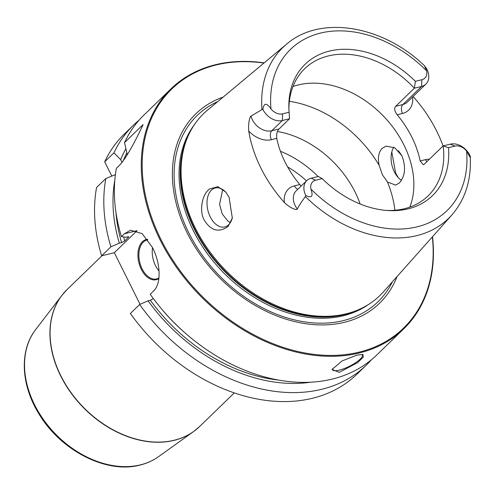 <?xml version="1.0" encoding="UTF-8"?>
<svg xmlns="http://www.w3.org/2000/svg" width="495" height="495" viewBox="0 0 495 495"><rect width="100%" height="100%" fill="white"/><g stroke="black" fill="none" stroke-linecap="round" stroke-linejoin="round"><path stroke-width="0.74" d="M376.763 354.995A167.168 123.051 -134.1 0 1 150.208 294.265L153.141 291.425C162.075 283.592 160.25 262.48 152.448 247.481L142.145 233.621L130.507 230.2L124.394 233.77L121.461 236.61A167.168 123.051 -134.1 0 1 116.399 168.3L119.332 165.46C125.464 158.945 133.39 145.32 143.105 124.592L124.511 142.603A167.168 123.051 -134.1 0 1 144.132 114.852L171.041 88.791A167.168 123.051 45.9 0 0 160.17 240.001A167.168 123.051 -134.1 0 0 403.666 328.928L376.763 354.995M432.525 236.697A167.168 123.051 -134.1 0 1 403.666 328.928M339.23 372.37L332.108 369.418L342.045 360.935L357.105 355.051L362.983 354.494L363.256 357.161L357.588 362.656L339.23 372.37M362.024 354.352A16.719 4.474 -26.5 0 1 362.408 354.81A16.719 4.474 -26.5 0 1 355.558 362.761A16.719 4.474 -26.5 0 1 339.322 370.142A16.719 4.474 153.5 0 1 332.485 369.728A16.719 4.474 153.5 0 1 332.386 368.812M153.506 298.603L150.332 300.261L148.061 300.818A159.223 117.204 45.9 0 0 310.65 382.214M371.275 359.89A167.168 123.051 -134.1 0 1 366.201 365.223A167.168 123.051 -134.1 0 1 139.652 304.493L148.061 300.818M139.652 304.493L130.383 313.471A167.168 123.051 -134.1 0 0 356.932 374.201L366.201 365.223M137.103 230.645A33.431 20.784 -103.8 0 0 137.084 230.664L114.326 252.704L140.06 304.314M158.883 278.574A20.728 12.889 76.2 0 1 140.728 268.129A20.728 12.889 76.2 0 1 142.461 241.696A20.728 12.889 76.2 0 1 147.436 239.258M158.951 277.961A20.06 12.474 -103.8 0 1 156.655 278.926A20.06 12.474 -103.8 0 1 140.784 265.747A20.06 12.474 -103.8 0 1 143.259 242.148A20.06 12.474 76.2 0 1 147.114 239.957A20.06 12.474 76.2 0 1 147.85 239.815M152.547 247.673A20.06 12.474 -103.8 0 0 159.068 271.012M133.576 125.08A167.168 123.051 -134.1 0 0 113.955 152.831L104.686 161.809A167.168 123.051 -134.1 0 1 124.307 134.058L133.576 125.08A167.168 123.051 -134.1 0 1 139.064 120.18M104.686 161.809L111.814 176.109M101.636 255.816A167.168 123.051 -134.1 0 1 96.575 187.506L105.843 178.522A167.168 123.051 -134.1 0 0 110.905 246.832L101.636 255.816L114.326 252.704M401.965 155.906A167.168 123.051 45.9 0 0 398.599 150.944M264.144 62.877A167.168 123.051 45.9 0 0 171.041 88.791M113.955 152.831L120.656 159.644L122.061 162.447M124.511 142.603L127.308 154.848M115.403 174.661L105.843 178.522M114.828 180.069A159.223 117.204 45.9 0 0 119.314 243.163L121.584 242.606L124.759 240.947L128.756 236.789L125.408 237.254L121.461 236.61M125.773 148.933A159.223 117.204 45.9 0 0 120.656 159.644M119.314 243.163L110.905 246.832M402.144 156.29A166.499 122.562 45.9 0 0 398.351 150.678M263.928 63.057A166.499 122.562 45.9 0 0 161.005 239.561A166.499 122.562 -134.1 0 0 332.176 355.416A166.499 122.562 -134.1 0 0 432.339 236.907M397.021 276.587A131.942 97.125 -134.1 0 1 298.702 322.48A131.942 97.125 -134.1 0 1 187.296 233.126A131.942 97.125 45.9 0 1 223.146 97.094M451.824 215.016L383.384 291.908A126.652 93.233 -134.1 0 1 356.53 310.532A126.652 93.233 -134.1 0 1 195.383 228.201A126.652 93.233 45.9 0 1 187.927 136.49A126.652 93.233 45.9 0 1 207.399 110.237L286.432 44.272A119.035 87.621 45.9 0 0 261.985 109.543L251.002 116.158C250.742 115.83 248.014 119.821 248.707 130.934A120.39 88.617 -134.1 0 0 260.939 168.145A120.39 88.617 -134.1 0 0 284.439 202.603C293.176 210.579 297.625 209.744 297.272 208.964C298.992 205.71 301.69 201.576 305.372 196.558L305.792 195.488C311.732 198.47 313.44 196.336 310.922 189.084A112.353 82.702 45.9 0 0 417.087 226.852A112.353 82.702 45.9 0 0 466.587 150.963A11.298 8.316 -134.1 0 0 454.948 146.105L450.357 144.144A16.316 12.01 -134.1 0 1 469.854 155.312L470.25 156.983C471.395 180.124 465.25 199.466 451.824 215.016A119.035 87.621 -134.1 0 1 305.372 196.558M391.793 151.996L395.672 173.213L398.357 177.699M204.243 220.083C199.145 211.124 201.805 194.925 209.404 189.034L217.893 186.683L225.739 192.041L229.098 197.319L232.31 218.047L228.09 226.512C218.821 232.922 210.87 230.781 204.243 220.083M413.121 96.475A121.225 89.236 -134.1 0 1 436.633 131.008A121.225 89.236 -134.1 0 1 443.068 145.988M454.948 146.105L448.482 147.689L443.149 145.907L424.456 164.018L423.299 164.717L420.175 160.949A88.599 65.216 45.9 0 0 411.815 137.084A88.599 65.216 -134.1 0 0 397.145 114.766C394.515 111.183 394.026 108.362 395.684 106.301L402.887 104.538L421.579 86.433A16.316 12.01 45.9 0 0 425.917 84.082A16.316 12.01 45.9 0 0 426.907 69.182L424.425 65.686L426.653 70.865A112.353 82.702 45.9 0 0 320.488 33.091A112.353 82.702 45.9 0 0 270.988 108.98C266.681 102.614 263.965 102.737 262.845 109.358L261.985 109.543M393.766 147.225A20.06 12.474 -103.8 0 0 391.582 152.893A20.06 12.474 -103.8 0 0 397.386 176.597A20.06 12.474 -103.8 0 0 401.433 180.304M226.234 192.673A20.06 12.474 -103.8 0 0 215.245 187.976A20.06 12.474 -103.8 0 0 211.396 190.167A20.06 12.474 -103.8 0 0 208.915 213.766A20.06 12.474 -103.8 0 0 224.792 226.945A20.06 12.474 -103.8 0 0 228.641 224.761A20.06 12.474 -103.8 0 0 232.415 217.497M222.682 189.554L219.57 204.379L222.243 213.976L227.904 221.092L230.354 222.626M399.341 182.964L395.66 185.111L387.474 182.018L382.375 174.772L379.139 165.305C377.611 157.806 378.595 152.163 382.091 148.37L386.119 146.136L394.775 147.782L401.94 155.857C406.104 167.044 405.238 176.078 399.341 182.964M409.817 207.127A88.599 65.216 45.9 0 0 403.852 144.8A88.599 65.216 -134.1 0 0 292.978 86.507M301.245 185.953L299.791 184.542A88.599 65.216 45.9 0 1 285.126 162.224A88.599 65.216 -134.1 0 1 276.767 138.359L271.402 139.677A23.005 16.929 -134.1 0 1 248.707 130.934M288.931 109.785A88.599 65.216 -134.1 0 1 304.703 68.7A88.599 65.216 -134.1 0 1 414.377 88.197L415.398 81.329A91.495 67.351 -134.1 0 0 331.248 50.669A91.495 67.351 -134.1 0 0 288.87 108.244A91.495 67.351 -134.1 0 0 289.092 112.254L289.55 118.763L278.982 128.997C277.051 131.119 276.315 134.244 276.767 138.359M415.398 81.329L421.864 79.745L421.579 86.433L414.377 88.197L395.684 106.301M450.357 144.144L443.149 145.907A88.599 65.216 -134.1 0 1 427.996 195.971A88.599 65.216 -134.1 0 1 386.428 210.431M469.854 155.312C471.351 159.396 470.262 157.948 466.587 150.963M421.864 79.745A11.298 8.316 45.9 0 0 426.653 70.865M448.482 147.689A91.495 67.351 -134.1 0 1 387.962 210.542A91.495 67.351 -134.1 0 1 322.177 178.621L315.711 180.205A11.298 8.316 45.9 0 0 310.922 189.084M297.272 208.964A16.316 12.01 45.9 0 1 296.214 190.822L306.782 180.588A16.316 12.01 45.9 0 1 311.12 178.237L318.322 176.474L322.177 178.621M289.092 112.254L282.626 113.838A11.298 8.316 -134.1 0 1 270.988 108.98M289.55 118.763L282.342 120.526A16.316 12.01 -134.1 0 1 262.845 109.358M306.782 180.588A16.316 12.01 45.9 0 0 305.792 195.488M277.435 131.497A88.599 65.216 -134.1 0 1 355.082 192.041A88.599 65.216 -134.1 0 1 360.143 204.002M280.436 151.303A88.599 65.216 -134.1 0 1 318.137 176.523M234.302 392.919L199.64 426.492A95.288 70.142 -134.1 0 1 174.308 440.216A95.288 70.142 -134.1 0 1 70.612 392.028A95.288 70.142 -134.1 0 1 67.042 289.612L61.807 295.49A95.269 70.129 -134.1 0 1 64.331 292.446M199.64 426.492L193.595 431.535L158.592 456.631A88.902 65.439 45.9 0 1 140.431 464.861A88.902 65.439 -134.1 0 1 46.561 423.763A88.902 65.439 -134.1 0 1 35.615 329.682L61.807 295.49A95.269 70.129 -134.1 0 0 73.538 396.316A95.269 70.129 -134.1 0 0 174.135 440.358A95.269 70.129 45.9 0 0 193.595 431.535A95.269 70.129 45.9 0 0 196.725 429.109M123.076 161.147A156.302 115.057 -134.1 0 1 126.664 153.308M278.648 380.098A156.302 115.057 -134.1 0 1 150.332 300.261M121.584 242.606A156.302 115.057 -134.1 0 1 115.923 212.12M161.147 308.435A153.797 113.207 45.9 0 0 183.818 331.836M123.67 236.969A153.797 113.207 45.9 0 0 124.759 240.947M128.186 236.61A153.797 113.207 45.9 0 0 128.415 237.402M137.084 230.664L124.394 233.77M392.405 281.773A129.795 95.541 -134.1 0 1 294.537 319.912A129.795 95.541 -134.1 0 1 188.781 232.867A129.795 95.541 45.9 0 1 217.819 101.543M194.306 124.79A125.984 92.738 45.9 0 0 193.291 230.596A125.984 92.738 -134.1 0 0 368.422 304.536M359.63 309.226A125.984 92.738 -134.1 0 1 194.461 229.463A125.984 92.738 45.9 0 1 189.338 133.427M187.927 136.49L187.376 137.758A126.101 92.825 45.9 0 0 194.795 229.074A126.101 92.825 -134.1 0 0 355.237 311.046L356.53 310.532M420.175 160.949L425.539 159.638A23.005 16.929 -134.1 0 1 429.45 159.18M397.145 114.766L402.515 113.454A23.005 16.929 45.9 0 0 412.545 97.032M394.923 210.264A105.317 77.523 45.9 0 0 387.474 182.018M289.365 101.296A105.317 77.523 -134.1 0 1 379.139 165.305M426.919 161.636A6.689 4.158 76.2 0 1 425.539 159.638M402.515 113.454A6.689 4.158 76.2 0 1 402.887 104.538A16.316 12.01 45.9 0 0 407.224 102.187L425.917 84.082M282.626 113.838L282.342 120.526L271.774 130.76A16.316 12.01 -134.1 0 1 251.002 116.158M278.982 128.997L271.774 130.76A6.689 4.158 -103.8 0 0 271.402 139.677M299.791 184.542L294.426 185.86A23.005 16.929 45.9 0 0 284.439 202.603M294.426 185.86A6.689 4.158 -103.8 0 0 297.91 189.183M311.12 178.237L315.711 180.205M287.632 166.957A83.253 61.281 -134.1 0 1 306.504 180.854M158.592 456.631C153.079 460.567 146.867 463.388 139.961 465.083C106.394 474.136 60.384 450.413 38.752 413.572C20.877 384.782 19.299 350.367 35.615 329.682M102.032 255.717L67.042 289.612M286.432 44.272C320.246 14.714 382.864 25.393 424.425 65.686"/></g></svg>
